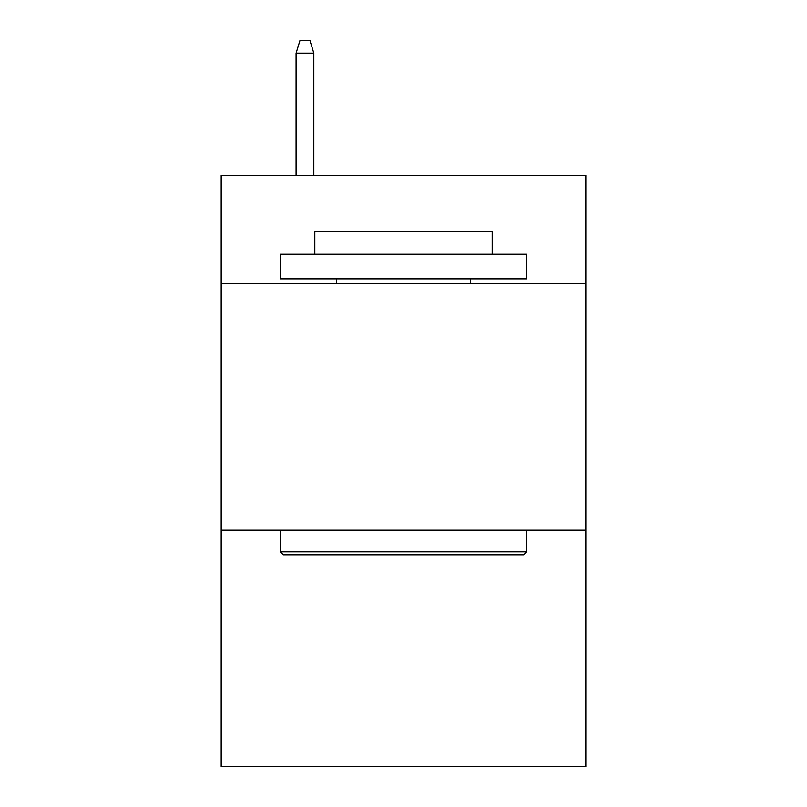 <?xml version="1.0" encoding="UTF-8"?>
<svg xmlns="http://www.w3.org/2000/svg" width="807" height="807" viewBox="0 0 807 807"><rect width="100%" height="100%" fill="white"/><g stroke="black" fill="none" stroke-linecap="round" stroke-linejoin="round"><path stroke-width="1.21" d="M585.811 283.761L585.811 175.361L221.189 175.361L221.189 283.761L585.811 283.761L585.811 766.65L221.189 766.65L221.189 283.761M585.811 530.138L221.189 530.138M283.267 554.772L280.311 551.817L526.689 551.817L523.733 554.772L283.267 554.772M526.689 254.195L526.689 278.839L280.311 278.839L280.311 254.195L526.689 254.195M314.811 254.195L314.811 231.538L492.189 231.538L492.189 254.195M526.689 530.138L526.689 551.817M280.311 530.138L280.311 551.817M470.511 278.839L470.511 283.761M336.489 278.839L336.489 283.761M313.822 175.361L313.822 53.161L296.078 53.161L296.078 175.361M296.078 53.161L300.022 40.35L309.878 40.35L313.822 53.161"/></g></svg>
